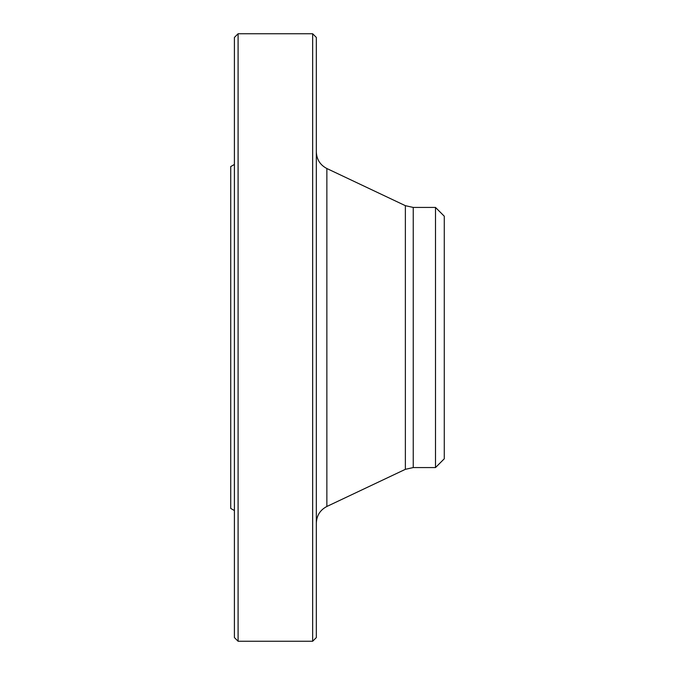 <?xml version="1.0" encoding="UTF-8"?>
<svg xmlns="http://www.w3.org/2000/svg" width="675" height="675" viewBox="0 0 675 675"><rect width="100%" height="100%" fill="white"/><g stroke="black" fill="none" stroke-linecap="round" stroke-linejoin="round"><path stroke-width="1.01" d="M312.652 337.5L312.652 33.75L238.089 33.75L238.089 641.25L312.652 641.25L312.652 337.5M234.411 510.553L230.723 508.427L230.723 166.573L234.411 164.447M238.089 641.25L234.411 637.571L234.411 37.429L238.089 33.75M312.652 33.75L316.33 37.429L316.33 637.571L312.652 641.25M435.502 207.436L444.277 216.211L444.277 458.789L435.502 467.564L435.502 207.436L413.243 207.436L413.243 467.564L405.371 469.327L405.371 205.672L326.86 168.522L326.86 506.478C320.152 509.996 316.634 515.548 316.33 523.117M405.371 469.327L326.86 506.478M435.502 467.564L413.243 467.564M413.243 207.436L405.371 205.672M326.86 168.522C320.152 165.004 316.634 159.452 316.33 151.883"/></g></svg>
